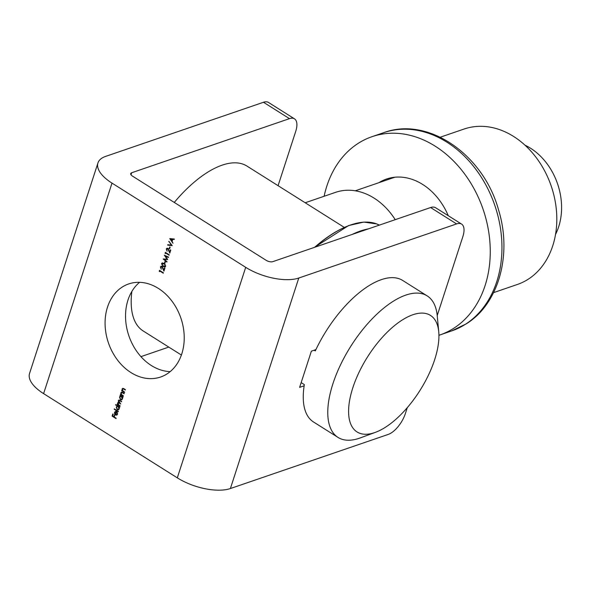 <?xml version="1.0" encoding="UTF-8"?>
<svg xmlns="http://www.w3.org/2000/svg" width="591" height="591" viewBox="0 0 591 591"><rect width="100%" height="100%" fill="white"/><g stroke="black" fill="none" stroke-linecap="round" stroke-linejoin="round"><path stroke-width="0.89" d="M158.329 288.378A49.201 38.289 -108.9 0 0 128.69 283.939A49.201 38.289 -108.9 0 0 105.095 324.562A49.201 38.289 -108.9 0 0 130.973 372.581A49.201 38.289 -108.9 0 0 160.612 377.014A49.201 38.289 -108.9 0 0 184.207 336.397A49.201 38.289 -108.9 0 0 158.329 288.378M139.572 282.328A49.201 38.289 -108.9 0 0 151.429 365.57A49.201 38.289 -108.9 0 0 170.186 371.613M172.21 245.657L167.652 245.125L167.785 244.696L171.368 245.162L168.893 241.298L172.21 245.657M170.142 247.178L169.58 248.892L169.181 248.634L169.735 246.92L170.142 247.178M168.213 248.641L166.669 249.254L167.113 251.256L166.278 248.981L166.921 248.227L167.881 248.368L169.683 251.936L170.363 249.86L170.762 250.111L169.78 253.14L167.785 248.789L167.172 248.7L168.021 248.464M165.583 252.978L165.362 253.665L165.31 252.32L169.24 254.802L169.107 255.201L165.583 252.978L166.078 252.808M164.32 259.442L167.017 261.65L166.884 262.057L163.146 258.991L166.987 259.124L164.372 255.201L168.501 257.085L168.369 257.484L165.399 256.132L167.704 259.523L164.32 259.442L167.608 259.375M165.406 261.739L164.852 263.453L164.446 263.202L165 261.488L165.406 261.739M164.069 263.446L165.628 266.282L164.978 267.006L163.079 266.475L161.498 263.682L162.178 262.943L164.069 263.446M120.165 405.847L120.032 406.246L117.158 404.436L117.291 404.037L117.786 404.347L117.602 402.877L118.636 402.279L118.333 400.646L118.85 400.055L121.613 401.385L121.48 401.791L119.921 400.809L118.658 400.942L120.756 404.015L119.293 403.099L117.934 403.173L118.954 405.086L120.165 405.847M118.134 402.279L118.894 402.19M119.626 400.299L118.658 400.942M118.628 402.744L117.934 403.173M117.786 405.928L115.577 405.02L115.703 404.621L119.737 407.162L119.604 407.561L119.109 407.243L119.227 408.92L118.363 409.858L117.181 409.674L116.257 407.036L117.04 406.157M116.154 418.184L116.021 418.583L112.091 416.108L112.8 413.936L113.199 414.188L112.63 415.961L113.834 416.721L114.41 414.956L114.817 415.207L114.24 416.98L116.154 418.184M278.08 185.685L295.692 131.475A19.68 8.887 122.2 0 0 294.495 118.835A19.68 8.887 122.2 0 0 289.479 118.643L263.483 102.265L105.671 156.379A39.361 17.169 18 0 0 97.951 162.931A39.361 17.169 18 0 0 112.002 183.114L43.601 393.628L177.3 477.846L245.701 267.331A39.361 17.169 18 0 0 298.787 278.029L456.599 223.923L430.603 207.544A19.68 8.887 -57.8 0 1 435.619 207.737L461.615 224.107A19.68 8.887 122.2 0 0 456.599 223.923M112.002 183.114L245.701 267.331M115.681 414.587L116.538 414.719L117.129 414.062L117.195 412.23L117.498 414.232L116.745 415.126L115.489 414.941L114.647 413.966L114.528 412.355L115.518 411.395L116.634 411.668L115.681 414.587M118.363 411.388L118.23 411.787L114.203 409.245L114.329 408.846L118.363 411.388M121.007 395.918L120.512 396.088L120.113 395.349L122.987 397.159L122.854 397.558L122.359 397.248L122.47 398.925L121.613 399.863L120.424 399.679L119.5 397.034L120.276 396.147M123.408 395.844L123.283 396.251L120.409 394.441L120.542 394.034L121.059 394.367L120.889 392.764L121.48 392.099L124.206 393.392L124.08 393.791L122.056 392.572L121.221 393.059L121.62 394.648L123.408 395.844M122.61 392.387L121.221 393.059M124.635 392.077L124.509 392.476L121.635 390.666L121.761 390.267L122.285 390.592L122.115 388.996L122.706 388.331L125.432 389.617L125.307 390.023L123.283 388.804L122.448 389.292L122.847 390.873L124.635 392.077M123.866 388.605L122.448 389.292M159.74 270.974L159.511 271.661L159.467 270.316L163.397 272.791L163.264 273.197L159.74 270.974L160.235 270.804M162.362 266.637L160.826 267.25L161.269 269.252L160.427 266.977L161.077 266.223L162.037 266.364L163.84 269.932L164.512 267.856L164.919 268.107L163.929 271.136L161.934 266.785L161.321 266.696L162.17 266.46M172.993 243.256L169.765 238.609L174.367 239.03L174.219 239.466L172.749 239.333L172.092 241.35L172.993 243.256M263.483 102.265A19.68 8.887 -57.8 0 1 268.499 102.457L294.495 118.835M289.479 118.643L131.667 172.757L131.003 174.803M168.782 347.087L140.939 356.639M131.667 172.757A4.92 2.15 -162 0 0 130.707 173.577A4.92 2.15 -162 0 0 132.458 176.096L266.157 260.313A4.92 2.15 -162 0 0 272.791 261.65L430.603 207.544M298.787 278.029L230.387 488.543L388.198 434.437A19.68 8.887 122.2 0 0 405.36 413.582L407.288 407.65M437.214 315.542L462.812 236.755A19.68 8.887 122.2 0 0 461.615 224.107M315.919 349.599L311.383 351.157L299.622 387.364L304.158 385.805M230.387 488.543A39.361 17.169 -162 0 1 177.3 477.846M43.601 393.628A39.361 17.169 -162 0 1 29.55 373.446L97.951 162.931M112.637 415.924L112.091 416.108M114.381 416.537L113.834 416.721M117.579 413.907L117.129 414.062M117.003 414.993L116.08 414.749M115.23 413.759L116.072 414.742L115.489 414.941M116.102 411.196L114.528 412.355M116.811 414.564L117.476 414.284M116.501 411.595L114.89 412.555L115.348 414.321L116.626 411.683M115.821 414.158L115.348 414.321M114.698 409.075L114.203 409.245M116.072 404.85L115.577 405.02M119.604 407.073L119.109 407.243M118.651 409.726L117.181 409.674M117.875 405.899L116.257 407.036M119.367 407.155L119.131 406.778M118.496 409.253L119.227 408.913M118.34 406.283L117.579 406.46M118.178 406.66L117.269 406.512L116.612 407.251L117.314 409.282L118.222 409.408L118.88 408.684L118.178 406.66L118.673 406.49M119.316 408.536L118.88 408.684M118.318 404.599L117.882 404.318M117.653 404.266L117.158 404.436M118.119 403.446L118.193 402.678L117.602 402.877M118.193 402.678L118.444 402.249M118.88 400.595L118.333 400.646M118.917 400.447L119.168 400.026M120.505 400.609L119.242 400.742M119.884 402.899L118.518 402.973M120.475 395.578L119.98 395.748M122.854 397.078L122.359 397.248M121.894 399.723L120.424 399.679M120.062 396.842L119.5 397.034M120.091 396.834L121.096 395.889M122.618 397.159L122.374 396.775M121.746 399.257L122.477 398.918M121.591 396.28L120.823 396.465M121.421 396.657L120.52 396.517L119.855 397.255L120.564 399.28L121.473 399.405L122.123 398.689L121.421 396.657L121.923 396.487M122.559 398.533L122.123 398.689M121.591 394.618L121.148 394.33M120.904 394.271L120.409 394.441M121.451 392.668L120.889 392.764M121.473 392.564L121.79 392.062M122.647 392.372L121.805 392.86L122.647 392.372M122.817 390.843L122.374 390.562M122.13 390.496L121.635 390.666M122.669 388.893L122.115 388.996M122.699 388.797L123.017 388.287M159.895 270.589L159.193 271.143M160.959 266.969L160.427 266.977M161.011 266.77L161.402 266.164M164.387 269.74L163.84 269.932M162.518 266.585L161.409 267.051M165.244 266.859L164.076 266.511M163.596 266.297L163.079 266.475M162.03 263.675L161.498 263.682M162.082 263.483L162.488 262.884M163.751 263.261L162.71 263.364M165 266.378L165.687 266.068M161.904 263.918L163.212 266.068L165.229 266.016L164.867 264.635L163.936 263.845L161.904 263.918L162.968 263.209M164.416 263.682L163.936 263.845M165.266 264.502L164.867 264.635M165.709 265.854L165.317 266.334M164.992 263.017L164.446 263.202M164.461 259.39L163.951 258.969M165.62 256.058L165.34 255.637M165.982 255.933L165.399 256.132M165.739 252.593L165.044 253.147M166.81 248.974L166.278 248.981M166.861 248.774L167.246 248.176M170.23 251.744L169.683 251.936M168.369 248.589L167.253 249.055M169.728 248.449L169.181 248.634M172.025 245.42L167.652 245.125M171.737 245.036L171.368 245.162M169.122 241.601L168.753 241.726M174.301 239.222L172.749 239.333M170.74 239.052L170.481 238.675M172.786 239.318L170.518 239.126L171.759 240.884L172.276 239.289L170.518 239.126M172.86 239.089L172.276 239.289M172.306 240.692L171.759 240.884M378.861 182.7A60.023 46.711 71.1 0 1 448.266 215.7M493.566 292.634L517.369 284.47A82.156 63.939 -108.9 0 0 528.317 279.159A82.156 63.939 -108.9 0 0 548.404 178.741A82.156 63.939 -108.9 0 0 464.075 129.037L440.273 137.201M438.928 335.289A104.792 81.551 -108.9 0 0 439.963 334.942A104.792 81.551 -108.9 0 0 453.918 328.16A104.792 81.551 -108.9 0 0 479.545 200.083A104.792 81.551 -108.9 0 0 371.983 136.691A104.792 81.551 -108.9 0 0 358.028 143.465A104.792 81.551 -108.9 0 0 324.119 196.271M555.547 234.376A59.034 45.943 -108.9 0 0 530.519 148.215A59.034 45.943 -108.9 0 0 524.956 145.172M395.224 219.675A63.954 49.777 -108.9 0 0 374.081 198.118A63.954 49.777 -108.9 0 0 335.548 192.348L305.192 202.765M131.874 291.407A97.412 44 122.2 0 0 143.148 330.938L181.393 355.036M344.25 227.365L246.994 166.101A97.412 44 122.2 0 0 174.271 202.44M434.673 359.653A68.874 31.116 122.2 0 0 438.744 331.824A68.874 31.116 122.2 0 0 401.548 320.455A68.874 31.116 122.2 0 0 352.842 387.711A68.874 31.116 122.2 0 0 375.425 432.331A68.874 31.116 122.2 0 0 434.673 359.653M375.425 432.331L360.362 437.879A83.634 37.78 -57.8 0 1 338.037 437.429A83.634 37.78 -57.8 0 1 332.932 383.699A83.634 37.78 -57.8 0 1 427.19 295.899A83.634 37.78 -57.8 0 1 437.244 315.83L438.744 331.824M427.19 295.899L402.685 280.459A83.634 37.78 122.2 0 0 315.291 350.936L314.139 350.212M301.159 382.613L304.343 384.623A83.634 37.78 122.2 0 0 313.525 421.989L338.037 437.429M120.416 400.639L119.921 400.809M119.788 402.929L119.293 403.099M123.224 392.771L122.729 392.941M124.45 388.996L123.955 389.166M383.677 132.679C428.224 116.021 483.527 154.739 498.56 209.938C512.257 254.064 499.063 303.478 466.439 323.75L451.65 330.93A104.792 81.551 -108.9 0 0 465.612 324.156A104.792 81.551 -108.9 0 0 491.232 196.072A104.792 81.551 -108.9 0 0 383.677 132.679L371.983 136.691M314.434 247.378L348.646 225.54L363.827 222.09L376.674 223.915L379.326 225.127A118.074 53.338 122.2 0 0 376.74 223.952A118.074 53.338 122.2 0 0 315.025 247.171M314.611 247.311A117.579 53.116 -57.8 0 1 349.163 225.503M352.214 234.42A118.074 53.338 -57.8 0 1 368.319 228.894M116.538 414.719L117.121 414.52M117.269 406.512L117.853 406.312M118.222 409.408L118.813 409.201M120.52 396.517L121.103 396.317M121.473 399.405L122.056 399.206M121.628 392.557L122.211 392.358M122.854 388.782L123.438 388.582M451.65 330.93L439.963 334.942M355.25 190.797L394.795 177.241"/></g></svg>

